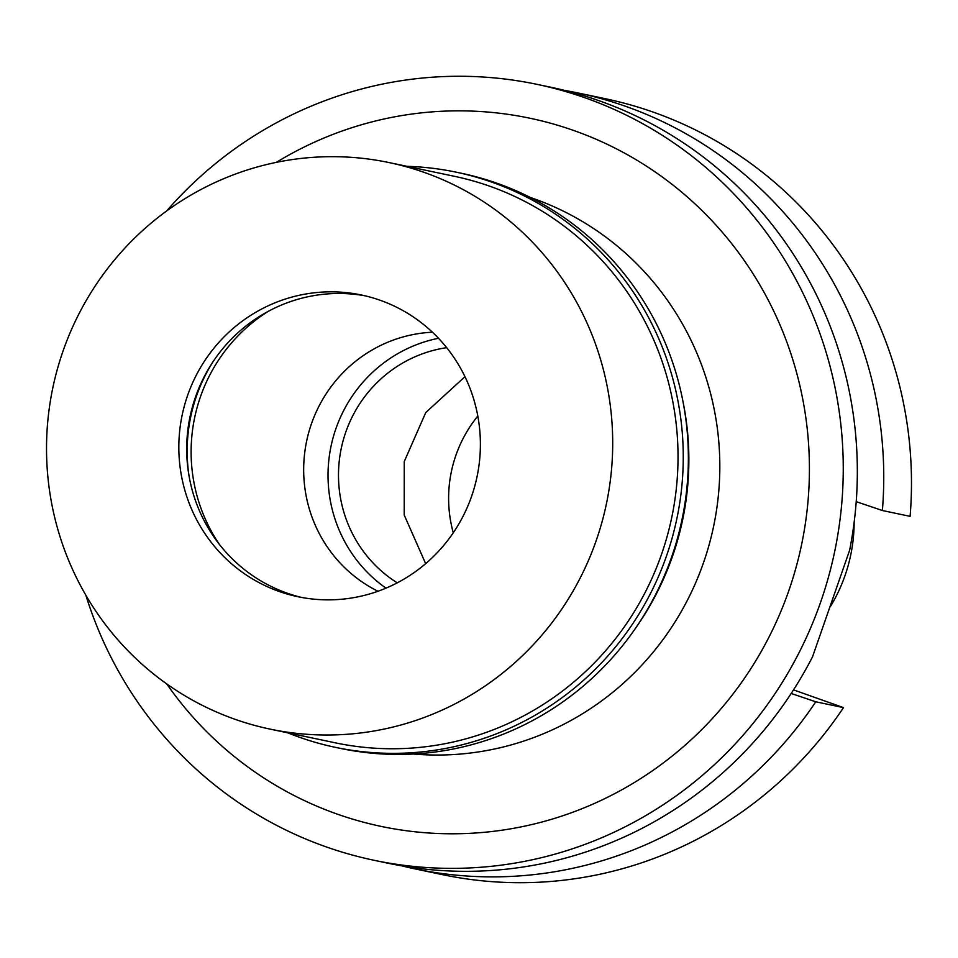 <?xml version="1.0" encoding="UTF-8"?>
<svg xmlns="http://www.w3.org/2000/svg" width="958" height="958" viewBox="0 0 958 958"><rect width="100%" height="100%" fill="white"/><g stroke="black" fill="none" stroke-linecap="round" stroke-linejoin="round"><path stroke-width="1.44" d="M830.311 606.701A159.675 156.01 -78.1 0 0 854.141 522.409M791.188 693.46L815.773 701.795A396.432 387.331 101.9 0 1 414.503 868.786L442.213 874.606A396.432 387.331 -78.1 0 0 843.495 707.615L793.511 689.88M910.1 516.35A396.432 387.331 -78.1 0 0 605.3 98.71L577.59 92.878A396.432 387.331 101.9 0 1 882.378 510.518L910.1 516.35M815.773 701.795L843.495 707.615M414.503 868.786A396.432 387.331 101.9 0 1 401.342 865.769M856.224 501.657L882.378 510.518M564.322 90.339A396.432 387.331 101.9 0 1 577.59 92.878M374.003 860.272L388.074 863.23A396.432 387.331 -78.1 0 0 812.504 656.877L849.614 550.299A396.432 387.331 -78.1 0 0 599.947 101.045A396.432 387.331 -78.1 0 0 551.161 87.322L537.091 84.364A396.432 387.331 101.9 0 1 585.865 98.087A396.432 387.331 101.9 0 1 828.442 577.195A396.432 387.331 101.9 0 1 374.003 860.272A396.432 387.331 101.9 0 1 325.229 846.549A396.432 387.331 101.9 0 1 85.873 595.265M166.644 210.952A396.432 387.331 101.9 0 1 537.091 84.364M166.704 683.892A361.825 353.514 -78.1 0 0 336.605 813.881A361.825 353.514 -78.1 0 0 788.829 590.631A361.825 353.514 -78.1 0 0 574.489 130.755A361.825 353.514 -78.1 0 0 276.323 162.357M413.473 754.018A286.31 279.736 -78.1 0 0 713.171 528.397A286.31 279.736 -78.1 0 0 533.929 198.737A286.31 279.736 -78.1 0 0 530.445 197.528M683.09 402.109A286.31 279.736 101.9 0 1 635.573 628.197M377.979 591.254A136.503 133.378 101.9 0 1 306.656 441.027A136.503 133.378 101.9 0 1 432.429 332.222M385.978 588.152A138.431 135.258 101.9 0 1 331.049 446.153A138.431 135.258 101.9 0 1 438.501 338.282M446.679 347.67A127.737 124.803 -78.1 0 0 341.276 448.296A127.737 124.803 -78.1 0 0 397.247 582.847M453.266 532.792A127.797 124.863 101.9 0 1 477.803 416.047M219.322 544.3A163.602 159.854 101.9 0 1 268.288 311.326M213.131 361.585A163.602 159.854 -78.1 0 0 189.061 476.09M301.842 597.493A154.166 150.634 101.9 0 1 286.801 593.038A154.166 150.634 101.9 0 1 191.923 408.707A154.166 150.634 101.9 0 1 365.249 295.854M278.934 591.385A154.166 150.634 -78.1 0 0 297.902 596.714A154.166 150.634 -78.1 0 0 474.629 486.628A154.166 150.634 -78.1 0 0 380.29 300.309A154.166 150.634 -78.1 0 0 361.322 294.98A154.166 150.634 -78.1 0 0 184.595 405.066A154.166 150.634 -78.1 0 0 278.934 591.385M424.765 172.596A289.46 282.814 101.9 0 1 601.887 522.421A289.46 282.814 101.9 0 1 270.072 729.11A289.46 282.814 101.9 0 1 234.459 719.099A289.46 282.814 101.9 0 1 57.336 369.273A289.46 282.814 101.9 0 1 389.152 162.585A289.46 282.814 101.9 0 1 424.765 172.596M270.072 729.11L335.396 742.845A289.46 282.814 -78.1 0 0 667.211 536.157A289.46 282.814 -78.1 0 0 490.089 186.331A289.46 282.814 -78.1 0 0 454.475 176.32L389.152 162.585M406.934 166.321A293.867 287.113 101.9 0 1 456.307 172.201A293.867 287.113 101.9 0 1 492.46 182.367A293.867 287.113 101.9 0 1 672.276 537.51A293.867 287.113 101.9 0 1 335.408 747.348A293.867 287.113 101.9 0 1 299.255 737.181A293.867 287.113 101.9 0 1 287.855 732.858M335.408 747.348L340.533 748.426A293.867 287.113 -78.1 0 0 677.39 538.588A293.867 287.113 -78.1 0 0 497.573 183.445A293.867 287.113 -78.1 0 0 461.421 173.278L456.307 172.201M425.663 563.651L404.216 515.045L404.252 461.54L425.759 412.551L464.953 376.686"/></g></svg>

